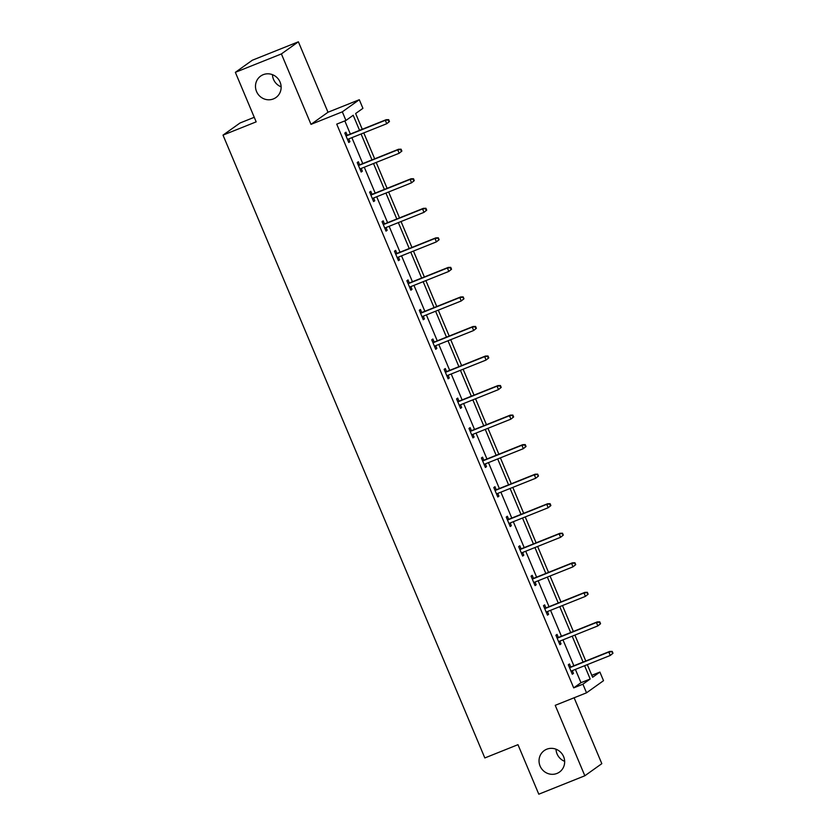 <?xml version="1.0" encoding="UTF-8"?>
<svg xmlns="http://www.w3.org/2000/svg" width="836" height="836" viewBox="0 0 836 836"><rect width="100%" height="100%" fill="white"/><g stroke="black" fill="none" stroke-linecap="round" stroke-linejoin="round"><path stroke-width="1.25" d="M546.775 749.202A13.177 12.665 54.5 0 1 559.514 772.046A13.177 12.665 54.5 0 1 540.746 767.396A13.177 12.665 54.5 0 1 546.775 749.202M263.225 74.676A13.177 12.665 54.5 0 1 275.974 97.519A13.177 12.665 54.5 0 1 257.206 92.88A13.177 12.665 54.5 0 1 263.225 74.676M591.804 675.31L599.893 672.071L603.519 680.692L586.538 692.804L555.229 705.333L584.834 775.777L538.792 794.2L517.975 744.677L484.828 757.949L223.013 135.119L256.171 121.857L235.355 72.335L252.336 60.223L298.379 41.8L281.398 53.922L311.002 124.365L342.321 111.836L359.302 99.714L362.918 108.335L355.645 113.529L362.26 129.267M235.355 72.335L281.398 53.922M584.834 775.777L601.815 763.665L574.123 697.778M564.697 761.345A13.177 12.665 54.5 0 1 556.013 749.171M281.157 86.829A13.177 12.665 54.5 0 1 272.473 74.655M311.002 124.365L327.994 112.243L298.379 41.8M327.994 112.243L359.302 99.714M254.249 117.301L240.005 123.007L223.013 135.119M558.333 637.481L557.048 634.409L555.898 635.224L559.88 644.692L561.029 643.877L559.859 641.107M533.504 578.397L532.208 575.325L531.059 576.14L535.04 585.608L536.189 584.792L535.03 582.023M508.664 519.313L507.368 516.24L506.229 517.066L510.211 526.534L511.35 525.708L510.19 522.949M483.825 460.239L482.539 457.156L481.39 457.982L485.371 467.449L486.521 466.634L485.35 463.865M458.995 401.155L457.7 398.082L456.55 398.897L460.531 408.365L461.681 407.55L460.521 404.781M434.156 342.07L432.87 338.998L431.721 339.813L435.702 349.281L436.841 348.466L435.681 345.696M409.326 282.986L408.031 279.914L406.881 280.729L410.863 290.207L412.012 289.381L410.852 286.623M384.487 223.902L383.191 220.829L382.052 221.655L386.023 231.123L387.172 230.297L386.013 227.538M359.647 164.828L358.362 161.756L357.212 162.571L361.194 172.038L362.343 171.223L361.173 168.454M359.553 130.353L353.21 115.263L345.937 120.457L336.73 124.136L573.705 687.882L580.978 682.688L575.398 669.406M573.872 665.769L562.983 639.864M561.447 636.238L550.558 610.322M549.033 606.696L538.144 580.78M536.618 577.153L525.729 551.237M524.203 547.611L513.304 521.695M511.778 518.069L500.889 492.164M499.364 488.527L488.475 462.621M486.949 458.985L476.05 433.079M474.524 429.443L463.635 403.537M462.109 399.901L451.221 373.995M449.695 370.369L438.795 344.453M437.27 340.827L426.381 314.911M424.855 311.285L413.966 285.369M412.441 281.742L401.541 255.826M400.016 252.2L389.127 226.295M387.601 222.658L376.712 196.753M375.186 193.116L364.287 167.21M362.761 163.574L351.872 137.668M350.347 134.032L344.829 120.896M347.233 135.286L345.937 132.213L344.798 133.028L348.769 142.496L349.918 141.681L348.758 138.912M372.072 194.37L370.776 191.287L369.627 192.113L373.608 201.581L374.758 200.765L373.598 197.996M396.901 253.444L395.616 250.372L394.467 251.197L398.448 260.665L399.598 259.839L398.427 257.08M421.741 312.528L420.445 309.456L419.296 310.271L423.277 319.739L424.427 318.924L423.267 316.154M446.581 371.612L445.285 368.54L444.135 369.355L448.117 378.823L449.266 378.008L448.106 375.239M471.41 430.697L470.125 427.624L468.975 428.44L472.957 437.907L474.096 437.092L472.936 434.323M496.25 489.771L494.954 486.698L493.804 487.524L497.786 496.992L498.935 496.166L497.775 493.407M521.079 548.855L519.793 545.783L518.644 546.598L522.625 556.076L523.775 555.25L522.605 552.491M545.918 607.939L544.623 604.867L543.484 605.682L547.455 615.15L548.604 614.335L547.444 611.565M570.758 667.023L569.462 663.951L568.313 664.766L572.294 674.234L573.444 673.419L572.284 670.65M345.937 120.457L342.321 111.836M586.538 692.804L582.911 684.193L590.185 678.999L584.604 665.717M573.705 687.882L582.911 684.193M583.079 662.091L572.19 636.175M570.664 632.549L559.765 606.643M558.239 603.007L547.35 577.101M545.824 573.465L534.935 547.559M533.41 543.923L522.51 518.017M520.985 514.38L510.096 488.475M508.57 484.849L497.681 458.933M496.156 455.306L485.267 429.39M483.73 425.764L472.842 399.848M471.316 396.222L460.427 370.306M458.901 366.68L448.012 340.774M446.487 337.138L435.587 311.232M434.062 307.596L423.173 281.69M421.647 278.054L410.758 252.148M409.232 248.511L398.333 222.606M396.807 218.98L385.918 193.064M384.393 189.438L373.504 163.522M371.978 159.895L361.079 133.979M587.311 664.641L592.62 677.264L599.893 672.071M363.785 132.903L374.685 158.809M376.21 162.445L387.099 188.351M388.625 191.977L399.514 217.893M401.04 221.519L411.939 247.435M413.465 251.061L424.354 276.977M425.879 280.603L436.768 306.519M438.294 310.146L449.193 336.051M450.719 339.688L461.608 365.593M463.134 369.23L474.022 395.135M475.548 398.772L486.447 424.678M487.973 428.314L498.862 454.22M500.388 457.846L511.277 483.762M512.802 487.388L523.691 513.304M525.227 516.93L536.116 542.846M537.642 546.472L548.531 572.388M550.057 576.014L560.946 601.92M562.471 605.557L573.371 631.462M574.896 635.099L585.785 661.004M580.978 682.688L590.185 678.999M348.643 142.193L349.918 141.681M361.058 171.735L362.343 171.223M373.483 201.267L374.758 200.765M385.898 230.809L387.172 230.297M398.312 260.351L399.598 259.839M410.737 289.893L412.012 289.381M423.152 319.436L424.427 318.924M435.566 348.978L436.841 348.466M447.991 378.52L449.266 378.008M460.406 408.062L461.681 407.55M472.821 437.604L474.096 437.092M485.246 467.136L486.521 466.634M497.66 496.678L498.935 496.166M510.075 526.22L511.35 525.708M522.49 555.762L523.775 555.25M534.915 585.304L536.189 584.792M547.329 614.847L548.604 614.335M559.744 644.389L561.029 643.877M572.169 673.931L573.444 673.419M389.461 121.544L388.667 119.652L388.207 119.976L389.001 121.868L389.461 121.544L386.744 123.718L347.483 139.424M389.001 121.868L386.744 123.718L385.312 120.311L386.138 119.715L345.958 135.798M388.207 119.976L385.312 120.311L346.052 136.017M388.667 119.652L386.138 119.715M401.876 151.086L401.081 149.195L400.622 149.519L401.416 151.41L401.876 151.086L399.159 153.26L359.898 168.966M401.416 151.41L399.159 153.26L397.727 149.853L398.553 149.257L358.372 165.34M400.622 149.519L397.727 149.853L358.466 165.559M401.081 149.195L398.553 149.257M414.29 180.628L413.496 178.726L413.036 179.061L413.841 180.952L414.29 180.628L411.573 182.802L372.313 198.508M413.841 180.952L411.573 182.802L410.142 179.395L410.967 178.799L370.787 194.872M413.036 179.061L410.142 179.395L370.881 195.101M413.496 178.726L410.967 178.799M426.715 210.17L425.921 208.268L425.461 208.603L426.255 210.494L426.715 210.17L423.998 212.344L384.738 228.05M426.255 210.494L423.998 212.344L422.567 208.927L423.392 208.342L383.212 224.414M425.461 208.603L422.567 208.927L383.306 224.644M425.921 208.268L423.392 208.342M439.13 239.702L438.336 237.811L438.67 240.036L439.13 239.702L436.413 241.876L397.152 257.592M438.67 240.036L436.413 241.876L434.981 238.469L435.807 237.884L395.627 253.956M437.876 238.145L434.981 238.469L395.721 254.175M438.336 237.811L435.807 237.884M451.544 269.244L450.75 267.353L450.29 267.677L451.095 269.579L451.544 269.244L448.827 271.418L409.567 287.124M451.095 269.579L448.827 271.418L447.396 268.011L448.221 267.426L408.041 283.498M450.29 267.677L447.396 268.011L408.135 283.717M450.75 267.353L448.221 267.426M463.97 298.786L463.175 296.895L463.51 299.121L463.97 298.786L461.253 300.96L421.992 316.666M463.51 299.121L461.253 300.96L459.821 297.553L460.646 296.968L420.466 313.04M462.716 297.219L459.821 297.553L420.56 313.26M463.175 296.895L460.646 296.968M476.384 328.329L475.59 326.437L475.13 326.761L475.924 328.652L476.384 328.329L473.667 330.502L434.406 346.209M475.924 328.652L473.667 330.502L472.235 327.095L473.061 326.51L432.881 342.582M475.13 326.761L472.235 327.095L432.975 342.802M475.59 326.437L473.061 326.51M488.799 357.871L488.005 355.979L487.545 356.303L488.339 358.195L488.799 357.871L486.082 360.044L446.821 375.751M488.339 358.195L486.082 360.044L484.65 356.638L485.476 356.042L445.295 372.125M487.545 356.303L484.65 356.638L445.389 372.344M488.005 355.979L485.476 356.042M501.224 387.413L500.43 385.521L499.97 385.845L500.764 387.737L501.224 387.413L498.507 389.586L459.246 405.293M500.764 387.737L498.507 389.586L497.065 386.18L497.901 385.584L457.72 401.667M499.97 385.845L497.065 386.18L457.815 401.886M500.43 385.521L497.901 385.584M513.638 416.955L512.844 415.064L512.384 415.387L513.179 417.279L513.638 416.955L510.921 419.129L471.661 434.835M513.179 417.279L510.921 419.129L509.49 415.722L510.315 415.126L470.135 431.209M512.384 415.387L509.49 415.722L470.229 431.428M512.844 415.064L510.315 415.126M526.053 446.497L525.259 444.595L524.799 444.93L525.593 446.821L526.053 446.497L523.336 448.671L484.075 464.377M525.593 446.821L523.336 448.671L521.904 445.264L522.73 444.668L482.55 460.74M524.799 444.93L521.904 445.264L482.644 460.97M525.259 444.595L522.73 444.668M538.478 476.039L537.673 474.137L538.018 476.363L538.478 476.039L535.761 478.213L496.5 493.919M538.018 476.363L535.761 478.213L534.319 474.796L535.144 474.211L494.975 490.283M537.224 474.472L534.319 474.796L495.058 490.513M537.673 474.137L535.144 474.211M550.893 505.571L550.098 503.68L549.639 504.014L550.433 505.905L550.893 505.571L548.176 507.745L508.915 523.461M550.433 505.905L548.176 507.745L546.744 504.338L547.57 503.753L507.389 519.825M549.639 504.014L546.744 504.338L507.483 520.044M550.098 503.68L547.57 503.753M563.307 535.113L562.513 533.222L562.847 535.448L563.307 535.113L560.59 537.287L521.33 552.993M562.847 535.448L560.59 537.287L559.159 533.88L559.984 533.295L519.804 549.367M562.053 533.546L559.159 533.88L519.898 549.586M562.513 533.222L559.984 533.295M575.732 564.655L574.928 562.764L575.272 564.99L575.732 564.655L573.005 566.829L533.755 582.535M575.272 564.99L573.005 566.829L571.573 563.422L572.399 562.837L532.229 578.909M574.468 563.088L571.573 563.422L532.313 579.129M574.928 562.764L572.399 562.837M588.147 594.197L587.353 592.306L587.687 594.521L588.147 594.197L585.43 596.371L546.169 612.077M587.687 594.521L585.43 596.371L583.998 592.964L584.824 592.379L544.644 608.451M586.893 592.63L583.998 592.964L544.738 608.671M587.353 592.306L584.824 592.379M600.562 623.74L599.767 621.848L600.102 624.064L600.562 623.74L597.845 625.913L558.584 641.62M600.102 624.064L597.845 625.913L596.413 622.506L597.238 621.911L557.058 637.993M599.308 622.172L596.413 622.506L557.152 638.213M599.767 621.848L597.238 621.911M612.987 653.282L612.182 651.39L612.527 653.606L612.987 653.282L610.259 655.455L570.998 671.162M612.527 653.606L610.259 655.455L608.827 652.049L609.653 651.453L569.473 667.536M611.722 651.714L608.827 652.049L569.567 667.755M612.182 651.39L609.653 651.453"/></g></svg>
